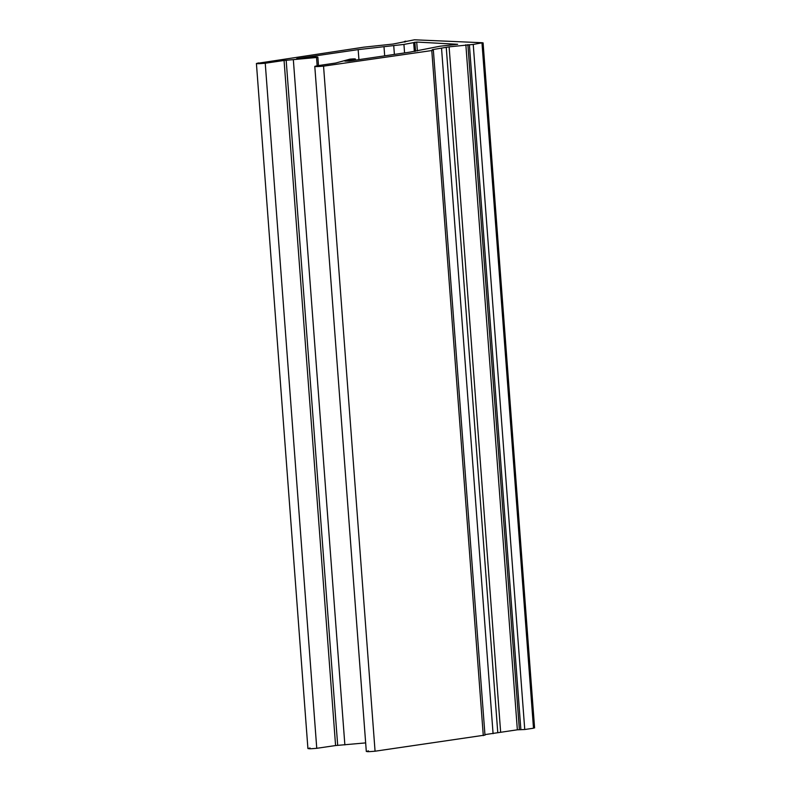 <?xml version="1.0" encoding="UTF-8"?>
<svg xmlns="http://www.w3.org/2000/svg" width="791" height="791" viewBox="0 0 791 791"><rect width="100%" height="100%" fill="white"/><g stroke="black" fill="none" stroke-linecap="round" stroke-linejoin="round"><path stroke-width="1.19" d="M258.499 62.904C255.186 63.834 257.431 63.942 265.242 63.231L284.068 60.472L316.529 57.496C318.704 56.932 317.409 56.853 312.653 57.249L298.889 58.85C296.368 58.939 295.953 58.811 297.663 58.475L358.165 49.625L403.934 44.425L416.709 42.061L457.653 44.286L440.014 46.214L409.669 52.176L349.306 61.045L344.896 61.134L354.398 59.325C356.128 58.781 354.645 58.722 349.958 59.157L335.73 63.033L316.954 65.791C313.513 66.731 315.718 66.84 323.549 66.137L431.787 50.555L433.349 50.031L432.222 49.675L449.11 46.847L473.236 44.434L482.51 42.744L414.425 39.797L392.998 44.059L363.801 47.173L256.413 63.478L307.917 748.553M473.236 44.434L524.749 729.51L533.5 728.224L481.996 43.149L482.51 42.744M405.664 41.083L405.18 41.963M317.151 65.762L316.529 57.496L317.863 57.14L318.496 65.564M296.585 58.771L297.693 58.89M414.346 51.455L413.644 42.566M354.467 60.284L354.398 59.325L355.466 59.009L355.545 60.126M316.954 65.791L314.788 66.375L366.302 751.45M484.982 735.185L433.349 50.031M465.85 44.731L517.354 729.806L524.749 729.51M467.867 44.603L519.38 729.678M469.379 44.672L520.883 729.747M533.5 728.224L534.024 727.829M310.013 747.979C306.7 748.909 308.945 749.018 316.756 748.306L335.582 745.547L365.66 742.897M293.352 59.839L344.866 744.914M414.87 42.16L415.562 51.257M416.709 42.061L417.371 50.94M368.458 750.877C365.027 751.806 367.232 751.915 375.063 751.213L484.863 735.106M484.942 734.612L517.354 729.806M441.566 48.597L493.08 733.672M265.242 63.231L316.756 748.306M284.068 60.472L335.582 745.547M286.174 60.264L337.688 745.34M358.165 49.625L358.926 59.632M383.991 46.61L384.683 55.845M393.73 45.7L394.393 54.421M403.934 44.425L404.577 52.928M323.549 66.137L375.063 751.213M431.787 50.555L483.291 735.63M446.243 47.341L497.757 732.426M449.11 46.847L500.624 731.922M483.083 42.852L534.587 727.938M404.587 41.369L404.636 42.061M414.079 42.625L414.741 51.395"/></g></svg>
